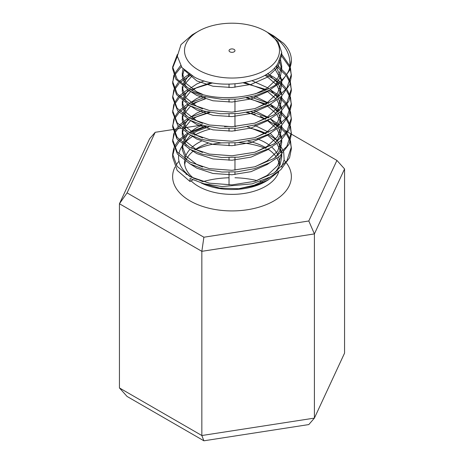 <?xml version="1.0" encoding="UTF-8"?>
<svg xmlns="http://www.w3.org/2000/svg" width="464" height="464" viewBox="0 0 464 464"><rect width="100%" height="100%" fill="white"/><g stroke="black" fill="none" stroke-linecap="round" stroke-linejoin="round"><path stroke-width="0.7" d="M202.925 181.668A65.302 37.7 180 0 1 229.03 177.758M234.97 177.758A65.302 37.7 180 0 1 257.137 180.629M260.2 181.418A65.302 37.7 180 0 1 263.529 182.41M229.036 184.933A2.97 1.711 180 0 1 229.03 184.84L229.03 172.208M234.1 49.41A2.97 1.711 0 0 0 230.863 49.033A2.97 1.711 0 0 0 229.03 50.617A2.97 1.711 0 0 0 229.9 51.829A2.97 1.711 0 0 0 233.137 52.2A2.97 1.711 0 0 0 234.97 50.617A2.97 1.711 0 0 0 234.1 49.41M192.862 179.852L190.02 181.494L190.02 178.46L203.766 183.709L221.995 186.574L252.114 183.86L270.083 177.086L280.848 169.662L289.577 157.708L291.363 148.776L290.458 140.598M291.346 147.865L290.18 141.503M289.861 140.592L286.497 134.229M285.841 133.325L279.786 126.962M278.684 126.057L273.98 122.722M173.82 147.865L172.637 154.228L177.155 166.437L190.02 176.645L209.281 183.164L232 184.869L254.719 181.349L273.98 173.008L286.845 160.979L291.363 146.955M290.18 139.687L287.106 133.325M286.497 132.414L280.83 126.051M279.792 125.147L270.332 118.784M173.82 133.325L172.637 141.503L177.428 154.06L190.02 163.92L203.075 168.983L222.007 172.034L237.023 171.831L254.719 168.623L269.625 162.783L279.92 155.939L289.211 144.002L291.363 134.229L290.458 126.051M291.346 133.325L290.18 126.962M289.861 126.051L286.497 119.695M285.836 118.784L279.792 112.421M278.684 111.511L273.975 108.182L268.581 105.148M172.637 139.687L177.155 151.896L190.02 162.104L209.281 168.623L232 170.323L254.719 166.808L273.98 158.468L286.845 146.438L291.363 132.414M290.18 125.147L287.106 118.784M286.497 117.873L280.83 111.511M279.792 110.6L270.332 104.243M173.82 118.784L172.637 126.962L177.01 138.98L190.02 149.379L202.223 154.205L221.676 157.476L238.56 157.139L254.69 154.094L269.317 148.399L280.395 140.981L288.973 129.972L291.363 119.689L290.458 111.511M291.346 118.784L290.18 112.421M289.861 111.511L286.497 105.154M285.836 104.243L279.786 97.881M278.684 96.97L273.98 93.641L268.586 90.608M172.637 125.147L177.155 137.35L190.02 147.564L209.281 154.083L232 155.782L254.719 152.267L273.98 143.927L286.845 131.898L291.363 117.873M290.18 110.6L287.106 104.243M286.497 103.333L280.824 96.97M279.792 96.06L270.338 89.703M173.82 104.243L172.637 112.421L177.811 125.442L190.02 134.838L200.784 139.229L220.76 142.871L237.087 142.744L256.331 139.072L269.439 133.794L281.486 125.442L288.944 115.501L291.363 105.148L290.458 96.97M291.346 104.243L290.18 97.881M289.861 96.97L286.497 90.608M285.836 89.703L279.786 83.34M278.678 82.43L273.975 79.095L265.82 74.756M172.637 110.6L177.155 122.809L190.02 133.023L209.281 139.542L232 141.242L254.719 137.727L273.98 129.386L286.845 117.357L291.363 103.333M290.18 96.06L287.106 89.703M286.497 88.792L280.83 82.43M279.792 81.519L273.98 77.279L267.49 73.712M173.82 89.703L172.637 97.881L177.602 110.647L190.02 120.298L203.963 125.599L220.052 128.279L237.029 128.209L254.736 124.996L270.031 118.946L280.795 111.54L288.828 101.198L291.363 90.608L290.458 82.43M291.346 89.697L290.186 83.329M289.867 82.418L286.497 76.067M285.836 75.156L276.15 65.992M172.637 96.06L177.155 108.269L190.02 118.477L209.281 125.002L232 126.701L254.719 123.18L273.98 114.846L286.845 102.817L291.363 88.792M290.18 81.519L287.106 75.156M286.497 74.252L277.031 64.809M173.82 75.162L172.637 83.334L176.552 94.737L190.02 105.757L203.945 111.053L220.504 113.773L238.339 113.541L253.367 110.826L270.303 104.261L281.236 96.599L289.797 84.425L291.363 76.067L290.458 67.889M291.346 75.156L290.18 68.794M289.664 67.344L281.404 55.697M172.637 81.519L177.155 93.728L190.02 103.936L209.281 110.461L232 112.16L254.719 108.64L273.98 100.305L286.845 88.276L291.363 74.252M289.832 65.998L281.642 54.102M205.761 126.051L188.9 132.414M187.328 133.325L179.179 139.687M178.338 140.598L174.191 146.955M190.02 181.494L177.155 170.375L172.637 157.255L172.637 154.228M172.695 155.678L174.331 149.095M174.76 148.155L179.226 141.555M180.102 140.604L188.436 133.974M190.025 133.023L206.654 126.26M255.304 114.55L246.268 112.421M210.035 112.421L190.611 118.784M188.9 119.695L180.09 126.051M179.179 126.962L174.615 133.33M174.191 134.241L172.66 140.598M268.581 117.873L250.63 111.511M205.767 111.511L188.9 117.873M187.328 118.784L179.179 125.147M178.338 126.051L174.191 132.414M266.696 104.243L246.251 97.881M205.343 98.896L190.605 104.243M188.9 105.148L180.09 111.511M179.179 112.421L174.609 118.784M174.191 119.689L172.666 125.906M268.581 103.333L250.63 96.97M205.767 96.97L188.9 103.333M187.328 104.243L179.179 110.6M178.338 111.511L174.191 117.873M266.696 89.697L243.246 82.836M212.599 82.899L190.611 89.697M190.02 90.004L180.09 96.97M179.179 97.881L174.609 104.243M174.191 105.148L172.66 111.511M187.328 89.697L179.179 96.06M178.338 96.97L174.191 103.333M190.779 75.069L180.09 82.43M179.179 83.34L174.609 89.697M174.186 90.613L172.672 96.715M189.225 74.072L179.179 81.519M178.338 82.43L174.191 88.792M181.32 66.764L174.615 75.156M174.191 76.067L172.66 82.43M180.537 65.65L174.191 74.252M177.335 56.359L172.66 67.889M177.341 54.532L172.637 66.978L172.637 68.794L175.92 79.269L190.02 91.217L203.626 96.425L222.262 99.342L237.962 99.035L255.258 95.764L269.027 90.387L281.132 82.151L289.64 70.29L291.363 60.314A59.363 34.272 180 0 1 289.298 69.281C292.03 55.21 285.267 43.187 269.01 33.211L273.644 35.885L283.498 43.268A59.363 34.272 180 0 1 291.363 60.314M172.637 66.978L177.155 79.187L190.02 89.395C219.588 106.418 279.653 95.764 289.298 69.281M257.108 138.829A47.49 27.417 180 0 1 265.582 142.715A47.49 27.417 180 0 1 270.431 145.998M271.736 147.088A47.49 27.417 180 0 1 278.127 155.573M278.655 156.977A47.49 27.417 180 0 1 279.49 162.104A47.49 27.417 180 0 1 276.904 171.03M274.189 174.69A47.49 27.417 180 0 1 266.748 180.798M202.304 183.309L219.576 188.077L238.803 188.72L254.481 185.786L267.989 180.102L265.582 181.494A47.49 27.417 180 0 1 201.225 182.99M248.078 141.149A47.49 27.417 180 0 1 265.582 147.564L265.582 147.564A47.49 27.417 180 0 1 266.359 148.022M267.995 149.066A47.49 27.417 180 0 1 276.231 156.971M277.02 158.224A47.49 27.417 180 0 1 279.305 164.529M278.881 171.338A47.49 27.417 180 0 1 246.593 193.041A47.49 27.417 180 0 1 198.418 186.342A47.49 27.417 180 0 1 191.087 180.879M268.059 134.496A53.43 30.844 180 0 1 269.781 135.447A53.43 30.844 180 0 1 275.5 139.345L277.594 141.439M267.989 180.102L278.429 171.697M281.665 167.086L284.159 159.726L283.719 152.256M283.318 150.875L278.545 142.523M284.09 160.202A59.363 34.272 180 0 1 285.917 162.301M286.59 163.177A59.363 34.272 180 0 1 265.257 205.036A59.363 34.272 180 0 1 190.02 200.883A59.363 34.272 180 0 1 175.056 166.959M198.418 70.006A47.49 27.417 0 0 0 265.582 70.006A47.49 27.417 0 0 0 265.582 31.233L267.16 32.144L277.942 41.458L281.723 52.444L277.895 63.493C266.574 83.967 218.863 90.596 194.346 77.059L181.969 67.599L177.323 56.156L181.001 44.596L192.351 34.736L198.418 31.233A47.49 27.417 0 0 0 198.418 70.006M265.582 31.233A47.49 27.417 0 0 0 198.418 31.233M268.018 32.648L269.01 33.211M172.828 129.572L155.196 132.304L127.084 192.879L203.887 237.22L308.804 220.986L314.401 233.914L201.84 251.326L119.439 203.754L119.439 387.945L201.84 435.522L314.401 418.105L344.561 353.121L344.561 168.925L314.401 233.914L314.401 418.105L308.804 424.572L203.887 440.8L127.084 396.459L119.439 387.945M127.084 192.879L119.439 203.754L149.599 138.765L155.196 132.304M203.887 237.22L201.84 251.326L201.84 435.522L203.887 440.8M308.804 220.986L336.916 160.416L291.363 134.113M291.305 134.079L287.86 132.089M287.036 131.614L285.018 130.448M281.3 128.308L279.456 127.24M278.139 126.481L267.392 120.275M265.64 119.265L260.234 116.139M202.02 125.06L182.416 128.093M180.618 128.371L177.509 128.853M176.007 129.085L173.194 129.52M176.14 165.039A59.363 34.272 180 0 1 179.011 161.194M194.961 149.86A59.363 34.272 180 0 1 221.438 142.918M238.676 142.587A59.363 34.272 180 0 1 265.57 148.376M267.641 149.234A59.363 34.272 180 0 1 269.311 149.988M344.561 168.925L336.916 160.416M186.36 174.534A47.49 27.417 180 0 1 185.455 172.405M184.695 164.529A47.49 27.417 180 0 1 185.536 161.275M183.071 144.971L182.277 149.681L186.122 159.836A47.49 27.417 180 0 1 193.372 150.997M194.897 149.837A47.49 27.417 180 0 1 198.418 147.564A47.49 27.417 180 0 1 208.017 143.283M191.591 177.439A53.43 30.844 180 0 1 178.657 155.492M178.884 153.92A53.43 30.844 180 0 1 183.025 144.93M183.93 143.794A53.43 30.844 180 0 1 192.891 136.242M194.66 135.192A53.43 30.844 180 0 1 209.821 129.195M224.547 126.713A53.43 30.844 180 0 1 229.03 126.457M234.97 126.457A53.43 30.844 180 0 1 235.793 126.486M250.241 128.261A53.43 30.844 180 0 1 266.197 133.557M193.969 178.524A47.49 27.417 180 0 1 184.51 162.104A47.49 27.417 180 0 1 184.579 160.619M184.817 158.972A47.49 27.417 180 0 1 189.962 149.35M191.139 148.132A47.49 27.417 180 0 1 201.399 141.137M238.803 188.72L254.214 185.2L267.16 179.069L269.874 177.196M275.552 171.982L280.186 164.616L281.723 156.954L281.561 154.454M281.294 152.888L276.991 143.707M276.074 142.541L267.241 134.885M265.547 133.847L247.411 126.747M208.962 126.759L196.84 131.202L192.084 134.05M269.874 133.568L267.16 135.447L251.03 142.581L232 145.673L212.97 144.397L196.84 139.084L190.611 135.14L183.622 143.573M190.611 164.227L196.84 168.165L212.97 173.478L232 174.754L251.03 171.663L267.16 164.529L269.88 162.649M275.552 157.441L280.186 150.075L281.723 142.413L281.561 139.919M281.294 138.347L276.991 129.166M276.074 128L267.241 120.344M265.547 119.306L247.405 112.207M208.968 112.213L196.84 116.661L192.084 119.509M269.88 119.028L267.16 120.907L251.03 128.041L232 131.132L212.97 129.856L196.84 124.543L190.611 120.599L183.622 129.027M183.071 130.43L182.277 135.14L186.122 145.296M190.611 149.681L196.84 153.625L212.97 158.937L232 160.213L251.03 157.122L267.16 149.988L269.88 148.109M275.552 142.9L280.186 135.534L281.723 127.873L281.561 125.373M281.294 123.807L276.991 114.62M276.074 113.46L267.241 105.804M265.547 104.765L247.399 97.66M205.007 98.786L196.84 102.121L192.084 104.968M269.88 104.487L267.16 106.366L251.03 113.494L232 116.592L212.97 115.316L196.84 109.997L190.611 106.059L183.622 114.486M183.071 115.89L182.277 120.599L186.122 130.755M275.552 128.36L280.186 120.988L281.723 113.332L281.561 110.832M281.294 109.266L276.991 100.079M276.074 98.913L267.241 91.263M265.547 90.219L244.777 82.546M211.149 82.627L196.84 87.574L192.084 90.428M269.868 89.946L267.16 91.826L251.03 98.954L232 102.051L212.97 100.775L196.84 95.456L190.611 91.518L183.622 99.946M183.071 101.343L182.277 106.059L186.122 116.215M275.552 113.813L280.186 106.447L281.723 98.786L281.561 96.292M281.294 94.726L276.991 85.538M276.074 84.373L267.16 76.67L264.886 75.296M192.119 75.864L183.622 85.405M183.071 86.803L182.277 91.518L186.122 101.674M275.552 99.273L280.186 91.907L281.723 84.245L281.561 81.745M281.294 80.185L274.427 67.993M184.086 69.913L182.277 76.978L186.122 87.128M275.552 84.732L280.186 77.366L281.723 69.704L279.606 60.738M184.602 70.406L196.84 80.916L212.97 86.229L232 87.51L251.03 84.413L267.16 77.279L277.942 67.06L281.723 55.164L281.671 53.754M194.834 178.895L196.84 179.069L202.519 181.552M255.299 181.18L267.16 175.438L277.611 165.7L281.7 154.326M281.706 152.499L278.603 142.477M277.832 141.259L270.257 133.365M268.807 132.304L254.324 125.112M202.339 125.152L196.84 127.565L189.266 132.617M188.048 133.754L182.648 142.819M182.369 144.414L182.277 146.05L186.058 156.124L196.84 164.529L202.519 167.011M255.299 166.64L267.16 160.898L277.611 151.16L281.7 139.792M281.706 137.959L278.603 127.936M277.832 126.718L270.257 118.825M268.807 117.763L254.318 110.571M202.345 110.612L196.84 113.025L189.266 118.076M188.048 119.207L182.648 128.279M182.369 129.879L182.277 131.509L186.058 141.584L196.84 149.988L202.519 152.47M255.299 152.099L267.16 146.351L277.611 136.619L281.7 125.245M281.706 123.418L278.603 113.396M277.832 112.178L270.257 104.284M268.807 103.223L254.324 96.031M202.345 96.071L196.84 98.484L189.266 103.536M188.048 104.667L182.648 113.738M182.369 115.333L182.277 116.963L186.058 127.043L196.84 135.447L202.519 137.924M255.299 137.559L267.16 131.811L277.611 122.078L281.7 110.705M281.706 108.878L278.597 98.855M277.832 97.637L270.257 89.743M268.807 88.676L267.16 87.574L252.004 80.736M204.114 80.904L196.84 83.943L189.266 88.995M188.048 90.126L182.648 99.197M182.369 100.792L182.277 102.422L186.058 112.503L196.84 120.907L202.519 123.383M255.299 123.018L267.16 117.27L277.611 107.532L281.7 96.158M281.706 94.337L278.603 84.315M277.832 83.097L267.844 73.48M189.498 74.252L182.648 84.651M182.369 86.252L182.277 87.882L186.058 97.962L196.84 106.366L202.519 108.843M255.299 108.472L267.16 102.73L277.611 92.991L281.7 81.618M281.706 79.791L276.028 66.143M183.013 68.8L182.277 73.341L186.058 83.416L196.84 91.826L202.519 94.302M255.299 93.931L267.16 88.189L277.942 77.964L281.723 66.068L280.413 58.992M196.84 179.069L196.84 179.684M229.03 160.295L229.03 157.667M229.03 145.754L229.03 143.127M229.03 131.213L229.03 128.586M229.03 116.673L229.03 114.045M229.03 102.132L229.03 99.505M229.03 87.592L229.03 84.187M281.723 156.954L281.723 154.303M182.277 149.681L182.277 146.05M281.723 142.413L281.723 139.763M182.277 135.14L182.277 131.509M281.723 127.873L281.723 125.216M182.277 120.599L182.277 116.963M281.723 113.332L281.723 110.676M182.277 106.059L182.277 102.422M281.723 98.786L281.723 96.135M182.277 91.518L182.277 87.882M281.723 84.245L281.723 81.594M182.277 76.978L182.277 73.341M281.723 69.704L281.723 66.068M281.723 55.164L281.723 52.444M234.97 174.574L234.97 171.987M234.97 170.172L234.97 157.447M234.97 145.487L234.97 142.906M234.97 130.947L234.97 128.366M234.97 126.544L234.97 113.825M234.97 112.004L234.97 99.279M234.97 87.325L234.97 83.909"/></g></svg>
